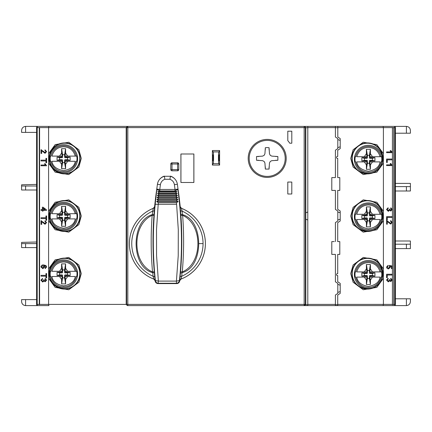 <?xml version="1.0" encoding="UTF-8"?>
<svg xmlns="http://www.w3.org/2000/svg" width="432" height="432" viewBox="0 0 432 432"><rect width="100%" height="100%" fill="white"/><g stroke="black" fill="none" stroke-linecap="round" stroke-linejoin="round"><path stroke-width="0.65" d="M395.399 298.798L410.4 298.798L410.4 301.601C410.146 304.015 408.812 305.343 406.399 305.602A4.001 4.001 0 0 0 406.566 305.597A4.001 4.001 0 0 1 406.399 305.602L367 305.602M349.002 305.602L307.8 305.602L307.8 126.398L335.399 126.398L335.399 136.998L337.802 138.602L335.399 136.998M36.601 132.403L25.601 132.403L25.601 126.398C23.188 126.657 21.854 127.985 21.6 130.399C21.854 127.985 23.188 126.657 25.601 126.398L304.609 126.398L305.802 127.602L305.365 127.602L305.365 304.398L305.802 304.398L304.16 305.602L307.8 305.602M127.397 305.602L126.198 304.398L48.6 304.398L48.6 278.321L55.15 287.35L68.747 289.759L78.867 282.247L81.281 273.602L78.867 264.951L68.747 257.44L55.15 259.853L48.6 268.877L48.6 220.725L55.15 229.748L68.747 232.157L78.867 224.651L81.281 216L78.867 207.349L68.747 199.843L55.15 202.252L48.6 211.275L48.6 163.123L55.15 172.147L68.747 174.56L78.867 167.049L81.281 158.398L78.867 149.753L68.747 142.241L55.15 144.65L48.6 153.679L48.6 127.602L126.198 127.602L126.198 304.398L126.614 304.398A1.199 1.199 90 0 0 127.813 305.602L304.16 305.602A1.199 1.199 -90 0 0 305.365 304.398L127.813 304.398L127.813 126.398A1.199 1.199 90 0 0 126.614 127.602L126.198 127.602L127.813 126.398M37.8 126.398L48.924 126.398L48.6 127.602L37.201 127.602A1.199 0.599 -90 0 1 37.8 126.398A1.199 1.199 0 0 0 36.601 127.602L36.601 304.398A1.199 1.199 0 0 0 37.8 305.602L25.601 305.602C23.188 305.343 21.854 304.015 21.6 301.601C21.854 304.015 23.188 305.343 25.601 305.602L25.601 299.597L36.601 299.597M36.601 247.601L25.601 247.601L25.601 243.599L36.601 243.599M395.399 244.199L406.399 244.199L406.399 248.6L395.399 248.6M395.399 186.602L406.399 186.602L406.399 190.998L395.399 190.998M304.16 126.398L304.16 127.602L305.365 127.602A1.199 1.199 -90 0 0 304.16 126.398L406.399 126.398C408.812 126.657 410.146 127.985 410.4 130.399A4.001 4.001 0 0 0 410.395 130.237A4.001 4.001 0 0 1 410.4 130.399L410.4 133.202L395.399 133.202M36.601 189.999L25.601 189.999L25.601 185.998L36.601 185.998L21.6 185.998L21.6 184.799L36.601 184.399M21.6 301.601L21.6 299.597L25.601 299.597M25.601 243.599L21.6 243.599L21.6 242.401L36.601 242.001M25.601 247.601L21.6 247.601L21.6 243.599M406.399 248.6L410.4 248.6L410.4 241.002L395.399 241.002M406.399 244.199L410.4 244.199M406.399 190.998L410.4 190.998L406.399 190.998M406.399 186.602L410.4 186.602L410.4 190.998M25.601 132.403L21.6 132.403L21.6 130.399M25.601 185.998L21.6 185.998L21.6 189.999L25.601 189.999M410.4 186.602L410.4 183.4L395.399 183.4M406.399 126.398A4.001 4.001 0 0 1 406.566 126.403A4.001 4.001 0 0 0 406.399 126.398L406.399 133.202M180.716 279.191A38 38 0 0 0 181.165 208.181M267.197 139.401A19.003 19.003 0 0 0 248.2 158.398A19.003 19.003 0 0 0 267.197 177.401A19.003 19.003 0 0 0 286.2 158.398A19.003 19.003 0 0 0 267.197 139.401M367.4 288.797A15.201 15.201 0 0 1 352.199 273.602A15.201 15.201 0 0 1 367.4 258.401A15.201 15.201 0 0 1 382.601 273.602A15.201 15.201 0 0 1 367.4 288.797M367.4 231.201A15.201 15.201 0 0 1 352.199 216A15.201 15.201 0 0 1 367.4 200.799A15.201 15.201 0 0 1 382.601 216A15.201 15.201 0 0 1 367.4 231.201M367.4 173.599A15.201 15.201 0 0 1 352.199 158.398A15.201 15.201 0 0 1 367.4 143.203A15.201 15.201 0 0 1 382.601 158.398A15.201 15.201 0 0 1 367.4 173.599M64.6 173.599A15.201 15.201 0 0 1 49.399 158.398A15.201 15.201 0 0 1 64.6 143.203A15.201 15.201 0 0 1 79.801 158.398A15.201 15.201 0 0 1 64.6 173.599M64.6 231.201A15.201 15.201 0 0 1 49.399 216A15.201 15.201 0 0 1 64.6 200.799A15.201 15.201 0 0 1 79.801 216A15.201 15.201 0 0 1 64.6 231.201M64.6 288.797A15.201 15.201 0 0 1 49.399 273.602A15.201 15.201 0 0 1 64.6 258.401A15.201 15.201 0 0 1 79.801 273.602A15.201 15.201 0 0 1 64.6 288.797M48.924 126.398L127.397 126.398M337.716 156.4L337.397 156.4L337.716 156.4L337.716 150.255L340.2 148.603L340.2 138.602L337.802 136.998L337.802 126.398L394.2 126.398A1.199 0.599 90 0 1 394.799 127.602L383.4 127.602L383.076 126.398M383.076 305.602L383.4 304.398L337.716 304.398L337.727 305.602L394.2 305.602A1.199 1.199 0 0 0 395.399 304.398L395.399 127.602A1.199 1.199 0 0 0 394.2 126.398A1.199 1.199 0 0 1 395.399 127.602L394.799 127.602L394.799 304.398L393.687 304.398M39.258 304.398L36.601 304.398A1.199 1.199 0 0 0 37.8 305.602L48.924 305.602L48.6 304.398L39.593 304.398L39.593 127.699L39.258 127.699L39.593 127.699M391.554 222.372L390.647 223.393L386.602 220.525L386.602 224.186L387.32 224.186L387.32 221.443L390.652 224.111L392.202 222.388L390.62 220.595L390.55 221.314L391.554 222.372L390.647 223.393L388.692 221.891M389.335 209.563L388.292 210.616L387.175 209.509L388.179 208.462L388.109 207.743L386.527 209.488L388.287 211.334L389.664 210.281L390.776 211.048L392.202 209.455L390.766 207.814L390.69 208.532L391.554 209.477L390.755 210.33L389.902 209.174L389.259 209.099L389.335 209.563L388.292 210.616L387.175 209.509L388.179 208.462L388.109 207.743M387.245 159.835L392.202 159.835L392.202 159.046L386.602 159.046L386.602 162.491L387.245 162.491L387.245 159.835L392.202 159.835M392.202 152.194L390.798 150.644L390.139 150.644L390.965 151.94L386.602 151.94L386.602 152.658L392.202 152.658L390.798 150.644M390.798 163.571L390.139 163.571L390.965 164.862L386.602 164.862L386.602 165.58L392.202 165.58L390.798 163.571L390.139 163.571M386.602 220.093L387.245 220.093L387.245 217.436L392.202 217.436L392.202 216.648L386.602 216.648L386.602 220.093L387.245 220.093M391.408 268.645L392.126 268.645L392.126 265.988L389.259 265.415L389.686 267.089L388.476 268.218L387.175 267.089L388.179 266.063L388.109 265.345L386.527 267.084L387.207 268.504L388.519 268.931L390.334 267.289L389.961 266.29L391.408 266.576L391.408 268.645L392.126 268.645M388.292 281.14L387.175 280.033L388.179 278.986L388.109 278.267L386.527 280.006L388.287 281.858L389.664 280.805L390.776 281.567L392.202 279.974L390.766 278.338L390.69 279.056L391.554 280.001L390.755 280.849L389.902 279.698L389.259 279.623L389.335 280.087L388.292 281.14L387.175 280.033M392.407 304.398L392.342 304.679L393.687 304.679L393.687 127.699L392.407 127.699L392.407 304.398L383.4 304.398L383.4 127.602L337.802 127.602L337.802 136.998M337.397 156.4A0.799 0.799 0 0 0 336.598 157.199L336.598 157.599A0.799 0.799 0 0 0 337.397 158.398L337.716 158.398L337.397 158.398M337.716 273.602L337.397 273.602L337.716 273.602L337.716 254.399L339.8 254.399L339.8 241.601L337.716 241.601L337.716 222.658L340.2 221L340.2 211L337.716 209.342L337.716 190.399L339.8 190.399L339.8 177.601L337.716 177.601L337.716 158.398M337.397 273.602A0.799 0.799 0 0 0 336.598 274.401L336.598 274.801A0.799 0.799 0 0 0 337.397 275.6L337.716 275.6L337.397 275.6M337.716 304.398L337.716 295.056L340.2 293.398L340.2 283.397L337.716 281.745L337.716 275.6M337.802 127.699L335.399 127.699M307.8 127.699L305.802 127.699L305.802 212.798M305.386 303.998L305.386 128.839L305.402 303.998M307.8 220.001L305.78 219.191L305.78 212.809L307.8 211.999M305.802 304.398L305.802 219.202M180.911 154.003L180.911 182.488L193.887 182.488L193.887 154.003L180.911 154.003M219.602 165.067L219.602 150.536L212.398 150.536L212.398 165.067L219.602 165.067L218.889 163.69L213.111 163.69C213.71 164.182 213.71 151.421 213.111 151.907L212.398 150.536M170.802 163.998L172.001 163.998L172.001 162.799A1.199 1.199 0 0 0 170.802 163.998L170.802 169.598A1.199 1.199 0 0 0 172.001 170.802L177.601 170.802A1.199 1.199 0 0 0 178.799 169.598L178.799 163.998A1.199 1.199 0 0 0 177.601 162.799L172.001 162.799A1.199 1.199 0 0 0 170.802 163.998L170.802 169.598A1.199 1.199 0 0 0 172.001 170.802L172.001 169.598L177.601 169.598L177.601 163.998L178.799 163.998A1.199 1.199 0 0 0 177.601 162.799L177.601 163.998L172.001 163.998L172.001 169.598L170.802 169.598M287.798 140.638A27.2 27.2 0 0 1 289.759 143.203L291.8 143.203L291.8 131.198L287.798 131.198L287.798 140.638M287.798 182.05L287.798 194L291.8 194L291.8 182.05L287.798 182.05L287.798 194L291.8 194L291.8 182.05M46.602 273.564L45.954 273.564L45.954 275.357L41.002 275.357L41.002 276.151L45.954 276.151L45.954 277.943L46.602 277.943L46.602 273.564L45.954 273.564M41.499 220.779L41.002 220.703L41.002 224.365L41.72 224.365L41.72 221.627L45.052 224.294L46.602 222.572L45.02 220.774L44.95 221.492L45.954 222.556L45.047 223.576L41.002 220.703M46.526 209.86L43.081 207.203L42.363 207.203L42.363 209.644L41.002 209.644L41.002 210.362L42.363 210.362L42.363 211.081L43.081 211.081L43.081 210.362L46.526 210.362L46.526 209.86L43.081 207.203M41.499 149.823L41.002 149.747L41.002 153.409L41.72 153.409L41.72 150.671L45.052 153.338L46.602 151.616L45.02 149.823L44.95 150.536L45.954 151.6L45.047 152.62L41.002 149.747M45.198 163.75L44.539 163.75L45.365 165.04L41.002 165.04L41.002 165.758L46.602 165.758L45.198 163.75L44.539 163.75M46.602 215.962L45.954 215.962L45.954 217.76L41.002 217.76L41.002 218.549L45.954 218.549L45.954 220.342L46.602 220.342L46.602 215.962L45.954 215.962M40.927 266.911L42.844 268.682L44.663 267.03L43.924 265.669L45.787 266.333L45.954 266.949L45.09 267.894L45.166 268.612L46.602 266.992L45.965 265.561L43.621 264.951C42.174 264.767 41.278 265.421 40.927 266.911L42.844 268.682M42.692 281.318L41.575 280.217L42.579 279.164L42.509 278.446L40.927 280.19L42.687 282.037L44.064 280.984L45.176 281.75L46.602 280.157L45.166 278.516L45.09 279.234L45.954 280.179L45.155 281.032L44.302 279.877L43.659 279.801L43.735 280.265L42.692 281.318L41.575 280.217M48.6 268.877L48.6 278.321M48.6 211.275L48.6 220.725M48.6 153.679L48.6 163.123M39.258 127.699L39.258 304.679L39.593 304.398M392.202 274.244L386.602 274.244L386.602 277.695L387.245 277.695L387.245 275.038L392.202 275.038L392.202 274.244M386.602 224.186L387.32 224.186M389.896 209.277L389.259 209.099M390.766 207.814L390.69 208.532M390.776 211.048L392.202 209.455M386.602 162.491L387.245 162.491M392.202 165.58L392.202 165.116M392.202 216.648L386.602 216.648M388.179 266.063L388.109 265.345M386.527 267.084L387.207 268.504L388.519 268.931M390.755 280.849L389.902 279.698M390.766 278.338L390.69 279.056M331.798 177.601L331.798 190.399L335.399 190.399L331.798 190.399L331.798 177.601L335.399 177.601L335.399 150.201L337.802 148.603L337.802 138.602M334.201 241.601L331.798 241.601L331.798 254.399L331.798 241.601L334.201 241.601M337.716 304.679L335.399 304.679M307.8 304.679L305.77 304.679M153.635 208.181A38 38 0 0 0 154.084 279.191M193.887 182.488L180.911 182.488M180.938 182.461L180.938 154.003M193.86 154.003L193.86 182.461M212.398 165.067L213.111 163.69M212.398 154.202L212.398 161.401L213.095 160.067L213.095 155.536L212.398 154.202M219.602 150.536L218.889 151.907C218.29 151.421 218.29 164.182 218.889 163.69M289.759 143.203L291.8 143.203M291.8 131.198L287.798 131.198M45.954 275.357L41.002 275.357M45.954 277.943L46.602 277.943M41.002 276.151L45.954 276.151M41.002 224.365L41.72 224.365M45.954 222.556L45.047 223.576L43.092 222.07M45.954 160.159L41.002 160.159L41.002 160.947L45.954 160.947L45.954 162.745L46.602 162.745L46.602 158.366L45.954 158.366L45.954 160.159M45.047 152.62L43.092 151.114M44.95 150.536L45.954 151.6M45.954 220.342L46.602 220.342M41.002 218.549L45.954 218.549M45.09 267.894L45.166 268.612M46.602 266.992L45.965 265.561L43.621 264.951M45.155 281.032L44.302 279.877M42.509 278.446L40.927 280.19M340.2 146.799L337.802 147.598M337.802 139.601L340.2 140.4M340.2 212.798L337.802 211.999M337.802 220.001L340.2 219.202M337.802 284.402L340.2 285.201M340.2 291.6L337.802 292.399M219.602 161.401L218.905 160.067L218.905 155.536L219.602 154.202M43.081 208.089L43.081 209.644L45.101 209.644L43.081 208.089M41.575 266.857L42.822 267.964L44.015 266.83L42.86 265.669L41.575 266.857L42.822 267.964M335.399 305.602L335.399 295.002L337.802 293.398L337.802 283.397L335.399 281.799L335.399 254.399L331.798 254.399M335.399 190.399L335.399 209.401L337.802 211L337.802 221L335.399 222.599L335.399 241.601M156.832 189.464L155.201 204.282L158.209 204.282L158.366 202.678L156.622 201.609L158.571 200.664L156.832 199.557L158.787 198.671L157.054 197.532L159.014 196.706L157.286 195.545L159.251 194.789L157.529 193.606L159.494 192.92L157.772 191.727L159.737 191.117L175.063 191.117L175.036 189.464L178.011 189.092A359.602 359.602 0 0 0 177.374 184.259A9.682 9.682 0 0 0 170.402 176.278L164.398 176.278A9.682 9.682 0 0 0 157.426 184.259A359.602 359.602 -82.4 0 0 156.789 189.092L159.764 189.464L177.968 189.464L175.036 190.944L159.764 190.944L156.832 189.464L159.764 189.464L159.737 191.117M156.622 201.609L178.178 201.609L176.434 202.678L176.591 204.282L158.209 204.282M179.599 204.282L177.968 189.464M176.434 202.678L158.366 202.678M178.011 189.092A359.602 359.602 0 0 0 177.374 184.259A9.682 9.682 0 0 0 170.402 176.278L169.949 179.28L164.851 179.28L164.398 176.278A9.682 9.682 0 0 0 157.426 184.259L160.402 184.675L159.764 189.464M175.063 191.117L177.028 191.727L175.306 192.92L177.271 193.606L175.549 194.789L177.514 195.545L175.786 196.706L177.746 197.532L176.013 198.671L177.968 199.557L176.229 200.664L178.178 201.609M158.571 200.664L176.229 200.664M156.832 199.557L177.968 199.557M158.787 198.671L176.013 198.671M157.054 197.532L177.746 197.532M177.028 191.727L157.772 191.727M159.014 196.706L175.786 196.706M175.306 192.92L159.494 192.92M157.286 195.545L177.514 195.545M177.271 193.606L157.529 193.606M159.251 194.789L175.549 194.789M203.056 243.599A35.656 35.656 0 0 1 181.721 276.253L182.039 272.678C194.459 269.541 198.639 254.923 198.693 243.599C198.617 232.335 194.573 218.025 182.396 214.585L182.131 211.129A1.998 0.751 -4.7 0 1 180.484 210.541L180.862 215.492L182.633 215.347C203.078 224.37 203.029 263.363 182.272 271.933L182.039 272.678L180.392 273.186L180.063 276.826A1.998 0.751 -174.6 0 1 181.721 276.253L180.981 279.067A37.978 37.978 0 0 0 181.424 208.305L182.131 211.129A35.656 35.656 0 0 1 203.056 243.599L198.693 243.599M180.754 214.056A1.998 0.67 175.8 0 0 182.396 214.585L182.633 215.347C184.054 234.22 183.929 253.082 182.272 271.933L180.517 271.766L180.392 273.186M177.86 187.882A359.98 359.98 0 0 1 179.712 202.138L180.095 205.6A360.002 360.002 0 0 1 180.193 206.626L180.171 206.642A1.998 1.998 -126.9 0 0 181.424 208.305L181.445 208.289A38 38 0 0 1 180.997 279.083L179.728 280.73A360.002 360.002 0 0 1 179.707 280.93L179.41 280.595C182.115 255.539 182.174 230.099 179.577 204.282L179.577 204.282M180.193 206.626L181.445 208.289M176.726 283.603L176.429 283.268L158.371 283.268C156.713 283.122 155.714 282.231 155.39 280.595L158.371 281.097L176.429 281.097L178.232 255.652L178.292 229.603L176.607 204.282L155.223 204.282C152.626 230.105 152.685 255.539 155.39 280.595L155.093 280.93C155.412 282.577 156.406 283.462 158.074 283.603L176.726 283.603C178.394 283.468 179.388 282.577 179.707 280.93M155.093 280.93A360.002 360.002 0 0 1 155.072 280.73L153.803 279.083A38 38 0 0 1 153.355 208.289L154.607 206.626A360.002 360.002 0 0 1 154.705 205.6L155.088 202.138A359.98 359.98 0 0 1 156.94 187.882M180.063 276.826L179.728 280.73M180.517 271.766C182.045 255.598 182.218 231.86 180.862 215.492M155.072 280.73L154.283 271.766C152.701 253.017 152.582 234.257 153.938 215.492L154.607 206.626M154.316 210.541A1.998 0.751 4.7 0 1 152.669 211.129L153.355 208.289M154.629 206.642A1.998 1.998 126.9 0 1 153.376 208.305A37.978 37.978 0 0 0 153.819 279.067L153.803 279.083M180.171 206.642L180.484 210.541M164.187 176.504L164.187 176.148A9.985 9.985 0 0 0 159.473 179.528M155.093 280.719A1.998 1.998 52.3 0 0 153.819 279.067L153.079 276.253A35.656 35.656 0 0 1 152.669 211.129L152.404 214.585C140.233 218.014 136.177 232.346 136.107 243.599C136.166 254.934 140.335 269.536 152.761 272.678L153.079 276.253L154.737 276.826M175.327 179.528A9.985 9.985 0 0 0 170.613 176.148L170.613 176.504M176.429 281.097L179.41 280.595C179.086 282.231 178.087 283.122 176.429 283.268L176.429 281.097M158.074 283.603L158.371 281.097L156.568 255.652L156.508 229.603L158.193 204.282L157.772 204.282M154.046 214.056A1.998 0.67 4.2 0 1 152.404 214.585L152.167 215.347L153.938 215.492M154.283 271.766L152.528 271.933C150.871 253.082 150.746 234.22 152.167 215.347C131.722 224.37 131.771 263.363 152.528 271.933L152.761 272.678A1.998 0.664 -4.9 0 1 154.408 273.186M285.201 158.398A17.998 17.998 0 0 1 267.197 176.402A17.998 17.998 0 0 1 249.199 158.398A17.998 17.998 0 0 1 267.197 140.4A17.998 17.998 0 0 1 285.201 158.398M269.082 149.92L269.066 147.728L267.197 147.566L265.334 147.728L265.318 149.92M265.334 147.728L264.919 153.808L264.13 155.331L262.607 156.119L256.527 156.535L256.527 160.267L258.719 160.277M265.318 166.882L265.334 169.074L264.919 162.988L264.13 161.471L262.607 160.682L256.527 160.267M269.082 166.882L269.066 169.074L269.482 162.988L270.27 161.471L271.793 160.682L277.873 160.267L275.681 160.277M269.066 147.728L269.482 153.808L270.27 155.331L271.793 156.119L277.873 156.535L275.681 156.519M258.719 156.519L256.527 156.535M381.991 277.862A14.002 14.002 0 0 0 368.399 260.501A14.002 14.002 0 0 0 354.402 274.498A14.002 14.002 0 0 0 373.167 287.663M381.094 271.901L381.553 271.901A13.403 13.403 0 0 1 381.553 277.101L381.094 277.101A12.96 12.96 0 0 1 355.703 277.101L355.25 277.101A13.403 13.403 0 0 1 355.25 271.901L355.703 271.901A12.96 12.96 0 0 1 381.094 271.901L380.079 271.901L381.094 271.901M370.402 280.098L372.487 277.101L369.932 277.101L380.079 277.101C379.35 282.064 375.457 285.185 368.399 286.465C361.341 285.185 357.448 282.064 356.724 277.101L366.871 277.101L364.311 277.101L366.401 280.098L366.401 284.499L370.402 284.499L370.402 280.098L369.398 275.902L369.797 275.503L370.899 276.178L374.938 276.178L374.938 272.824L370.899 272.824L369.932 271.901L372.487 271.901L369.932 271.901M366.401 268.898L364.311 271.901L366.871 271.901L356.724 271.901C358.479 266.074 362.367 262.953 368.399 262.537C374.431 262.953 378.324 266.074 380.079 271.901L372.487 271.901L370.402 268.898L370.402 264.497L366.401 264.497L366.401 268.898L367.4 273.1L367 273.499L365.904 272.824L361.859 272.824L361.859 276.178L365.904 276.178L367 275.503L367.4 275.902L366.401 280.098M355.25 277.101L355.579 277.101M381.553 271.901L381.224 271.901M366.871 277.101L365.904 276.178M366.871 271.901L365.904 272.824M369.932 277.101L370.899 276.178M370.899 272.824L369.797 273.499L369.398 273.1L370.402 268.898M366.401 284.499L367.4 278.5L367.4 275.902M369.398 275.902L369.398 278.5L367.4 278.5M369.797 273.499L372.4 273.499L372.4 275.503L369.797 275.503M367.4 273.1L367.4 270.502L369.398 270.502L369.398 273.1M367 275.503L364.397 275.503L364.397 273.499L367 273.499M364.397 275.503L361.859 276.178M364.397 273.499L361.859 272.824M372.4 273.499L374.938 272.824M372.4 275.503L374.938 276.178M369.398 278.5L370.402 284.499M370.402 264.497L369.398 270.502M367.4 270.502L366.401 264.497M63.601 172.697A14.002 14.002 0 0 0 77.598 158.701A14.002 14.002 0 0 0 63.601 144.698A14.002 14.002 0 0 0 49.599 158.701A14.002 14.002 0 0 0 63.601 172.697M76.297 156.098L76.75 156.098A13.403 13.403 0 0 1 76.75 161.298L76.297 161.298A12.96 12.96 0 0 1 50.906 161.298L50.447 161.298A13.403 13.403 0 0 1 50.447 156.098L50.906 156.098A12.96 12.96 0 0 1 76.297 156.098L75.276 156.098L76.297 156.098M65.599 164.3L67.689 161.298L65.129 161.298L75.276 161.298C74.552 166.261 70.659 169.382 63.601 170.662C56.543 169.382 52.65 166.261 51.921 161.298L62.068 161.298L59.513 161.298L61.598 164.3L61.598 168.701L65.599 168.701L65.599 164.3L64.6 160.099L65 159.7L66.096 160.375L70.141 160.375L70.141 157.021L66.096 157.021L65.129 156.098L67.689 156.098L65.129 156.098M61.598 153.101L59.513 156.098L62.068 156.098L51.921 156.098C53.676 150.277 57.569 147.155 63.601 146.734C69.633 147.155 73.521 150.277 75.276 156.098L67.689 156.098L65.599 153.101L65.599 148.7L61.598 148.7L61.598 153.101L62.602 157.302L62.203 157.702L61.101 157.021L57.062 157.021L57.062 160.375L61.101 160.375L62.203 159.7L62.602 160.099L61.598 164.3M50.447 161.298L50.776 161.298M76.75 156.098L76.421 156.098M62.068 161.298L61.101 160.375M62.068 156.098L61.101 157.021M65.129 161.298L66.096 160.375M66.096 157.021L65 157.702L64.6 157.302L65.599 153.101M61.598 168.701L62.602 162.702L62.602 160.099M64.6 160.099L64.6 162.702L62.602 162.702M65 157.702L67.603 157.702L67.603 159.7L65 159.7M62.602 157.302L62.602 154.699L64.6 154.699L64.6 157.302M62.203 159.7L59.6 159.7L59.6 157.702L62.203 157.702M59.6 159.7L57.062 160.375M59.6 157.702L57.062 157.021M67.603 157.702L70.141 157.021M67.603 159.7L70.141 160.375M64.6 162.702L65.599 168.701M65.599 148.7L64.6 154.699M62.602 154.699L61.598 148.7M381.991 220.261A14.002 14.002 0 0 0 368.399 202.9A14.002 14.002 0 0 0 354.402 216.902A14.002 14.002 0 0 0 373.167 230.062M381.094 214.299L381.553 214.299A13.403 13.403 0 0 1 381.553 219.499L381.094 219.499A12.96 12.96 0 0 1 355.703 219.499L355.25 219.499A13.403 13.403 0 0 1 355.25 214.299L355.703 214.299A12.96 12.96 0 0 1 381.094 214.299L380.079 214.299L381.094 214.299M370.402 222.502L372.487 219.499L369.932 219.499L380.079 219.499C379.35 224.462 375.457 227.583 368.399 228.863C361.341 227.583 357.448 224.462 356.724 219.499L366.871 219.499L364.311 219.499L366.401 222.502L366.401 226.903L370.402 226.903L370.402 222.502L369.398 218.3L369.797 217.901L370.899 218.576L374.938 218.576L374.938 215.222L370.899 215.222L369.932 214.299L372.487 214.299L369.932 214.299M366.401 211.302L364.311 214.299L366.871 214.299L356.724 214.299C358.479 208.472 362.367 205.351 368.399 204.935C374.431 205.351 378.324 208.472 380.079 214.299L372.487 214.299L370.402 211.302L370.402 206.901L366.401 206.901L366.401 211.302L367.4 215.498L367 215.897L365.904 215.222L361.859 215.222L361.859 218.576L365.904 218.576L367 217.901L367.4 218.3L366.401 222.502M355.25 219.499L355.579 219.499M381.553 214.299L381.224 214.299M366.871 219.499L365.904 218.576M366.871 214.299L365.904 215.222M369.932 219.499L370.899 218.576M370.899 215.222L369.797 215.897L369.398 215.498L370.402 211.302M366.401 226.903L367.4 220.898L367.4 218.3M369.398 218.3L369.398 220.898L367.4 220.898M369.797 215.897L372.4 215.897L372.4 217.901L369.797 217.901M367.4 215.498L367.4 212.9L369.398 212.9L369.398 215.498M367 217.901L364.397 217.901L364.397 215.897L367 215.897M364.397 217.901L361.859 218.576M364.397 215.897L361.859 215.222M372.4 215.897L374.938 215.222M372.4 217.901L374.938 218.576M369.398 220.898L370.402 226.903M370.402 206.901L369.398 212.9M367.4 212.9L366.401 206.901M381.991 162.659A14.002 14.002 0 0 0 368.399 145.298A14.002 14.002 0 0 0 354.402 159.3A14.002 14.002 0 0 0 373.167 172.465M381.094 156.703L381.553 156.703A13.403 13.403 0 0 1 381.553 161.897L381.094 161.897A12.96 12.96 0 0 1 355.703 161.897L355.25 161.897A13.403 13.403 0 0 1 355.25 156.703L355.703 156.703A12.96 12.96 0 0 1 381.094 156.703L380.079 156.703L381.094 156.703M370.402 164.9L372.487 161.897L369.932 161.897L380.079 161.897C379.35 166.86 375.457 169.981 368.399 171.266C361.341 169.981 357.448 166.86 356.724 161.897L366.871 161.897L364.311 161.897L366.401 164.9L366.401 169.301L370.402 169.301L370.402 164.9L369.398 160.699L369.797 160.299L370.899 160.979L374.938 160.979L374.938 157.621L370.899 157.621L369.932 156.703L372.487 156.703L369.932 156.703M366.401 153.7L364.311 156.703L366.871 156.703L356.724 156.703C358.479 150.876 362.367 147.755 368.399 147.334C374.431 147.755 378.324 150.876 380.079 156.703L372.487 156.703L370.402 153.7L370.402 149.299L366.401 149.299L366.401 153.7L367.4 157.901L367 158.301L365.904 157.621L361.859 157.621L361.859 160.979L365.904 160.979L367 160.299L367.4 160.699L366.401 164.9M355.25 161.897L355.579 161.897M381.553 156.703L381.224 156.703M366.871 161.897L365.904 160.979M366.871 156.703L365.904 157.621M369.932 161.897L370.899 160.979M370.899 157.621L369.797 158.301L369.398 157.901L370.402 153.7M366.401 169.301L367.4 163.301L367.4 160.699M369.398 160.699L369.398 163.301L367.4 163.301M369.797 158.301L372.4 158.301L372.4 160.299L369.797 160.299M367.4 157.901L367.4 155.299L369.398 155.299L369.398 157.901M367 160.299L364.397 160.299L364.397 158.301L367 158.301M364.397 160.299L361.859 160.979M364.397 158.301L361.859 157.621M372.4 158.301L374.938 157.621M372.4 160.299L374.938 160.979M369.398 163.301L370.402 169.301M370.402 149.299L369.398 155.299M367.4 155.299L366.401 149.299M63.601 230.299A14.002 14.002 0 0 0 77.598 216.302A14.002 14.002 0 0 0 63.601 202.3A14.002 14.002 0 0 0 49.599 216.302A14.002 14.002 0 0 0 63.601 230.299M76.297 213.7L76.75 213.7A13.403 13.403 0 0 1 76.75 218.9L76.297 218.9A12.96 12.96 0 0 1 50.906 218.9L50.447 218.9A13.403 13.403 0 0 1 50.447 213.7L50.906 213.7A12.96 12.96 0 0 1 76.297 213.7L75.276 213.7L76.297 213.7M65.599 221.902L67.689 218.9L65.129 218.9L75.276 218.9C74.552 223.862 70.659 226.984 63.601 228.263C56.543 226.984 52.65 223.862 51.921 218.9L62.068 218.9L59.513 218.9L61.598 221.902L61.598 226.298L65.599 226.298L65.599 221.902L64.6 217.701L65 217.301L66.096 217.976L70.141 217.976L70.141 214.623L66.096 214.623L65.129 213.7L67.689 213.7L65.129 213.7M61.598 210.703L59.513 213.7L62.068 213.7L51.921 213.7C53.676 207.873 57.569 204.752 63.601 204.336C69.633 204.752 73.521 207.873 75.276 213.7L67.689 213.7L65.599 210.703L65.599 206.302L61.598 206.302L61.598 210.703L62.602 214.898L62.203 215.298L61.101 214.623L57.062 214.623L57.062 217.976L61.101 217.976L62.203 217.301L62.602 217.701L61.598 221.902M50.447 218.9L50.776 218.9M76.75 213.7L76.421 213.7M62.068 218.9L61.101 217.976M62.068 213.7L61.101 214.623M65.129 218.9L66.096 217.976M66.096 214.623L65 215.298L64.6 214.898L65.599 210.703M61.598 226.298L62.602 220.298L62.602 217.701M64.6 217.701L64.6 220.298L62.602 220.298M65 215.298L67.603 215.298L67.603 217.301L65 217.301M62.602 214.898L62.602 212.301L64.6 212.301L64.6 214.898M62.203 217.301L59.6 217.301L59.6 215.298L62.203 215.298M59.6 217.301L57.062 217.976M59.6 215.298L57.062 214.623M67.603 215.298L70.141 214.623M67.603 217.301L70.141 217.976M64.6 220.298L65.599 226.298M65.599 206.302L64.6 212.301M62.602 212.301L61.598 206.302M63.601 287.901A14.002 14.002 0 0 0 77.598 273.899A14.002 14.002 0 0 0 63.601 259.902A14.002 14.002 0 0 0 49.599 273.899A14.002 14.002 0 0 0 63.601 287.901M76.297 271.301L76.75 271.301A13.403 13.403 0 0 1 76.75 276.502L76.297 276.502A12.96 12.96 0 0 1 50.906 276.502L50.447 276.502A13.403 13.403 0 0 1 50.447 271.301L50.906 271.301A12.96 12.96 0 0 1 76.297 271.301L75.276 271.301L76.297 271.301M65.599 279.499L67.689 276.502L65.129 276.502L75.276 276.502C74.552 281.459 70.659 284.58 63.601 285.865C56.543 284.58 52.65 281.459 51.921 276.502L62.068 276.502L59.513 276.502L61.598 279.499L61.598 283.9L65.599 283.9L65.599 279.499L64.6 275.297L65 274.898L66.096 275.578L70.141 275.578L70.141 272.225L66.096 272.225L65.129 271.301L67.689 271.301L65.129 271.301M61.598 268.299L59.513 271.301L62.068 271.301L51.921 271.301C53.676 265.475 57.569 262.354 63.601 261.938C69.633 262.354 73.521 265.475 75.276 271.301L67.689 271.301L65.599 268.299L65.599 263.898L61.598 263.898L61.598 268.299L62.602 272.5L62.203 272.9L61.101 272.225L57.062 272.225L57.062 275.578L61.101 275.578L62.203 274.898L62.602 275.297L61.598 279.499M50.447 276.502L50.776 276.502M76.75 271.301L76.421 271.301M62.068 276.502L61.101 275.578M62.068 271.301L61.101 272.225M65.129 276.502L66.096 275.578M66.096 272.225L65 272.9L64.6 272.5L65.599 268.299M61.598 283.9L62.602 277.9L62.602 275.297M64.6 275.297L64.6 277.9L62.602 277.9M65 272.9L67.603 272.9L67.603 274.898L65 274.898M62.602 272.5L62.602 269.897L64.6 269.897L64.6 272.5M62.203 274.898L59.6 274.898L59.6 272.9L62.203 272.9M59.6 274.898L57.062 275.578M59.6 272.9L57.062 272.225M67.603 272.9L70.141 272.225M67.603 274.898L70.141 275.578M64.6 277.9L65.599 283.9M65.599 263.898L64.6 269.897M62.602 269.897L61.598 263.898M406.399 305.602L406.399 298.798M367.4 289.084A15.482 15.482 0 0 1 351.918 273.602A15.482 15.482 0 0 1 367.4 258.115A15.482 15.482 0 0 1 382.882 273.602A15.482 15.482 0 0 1 367.4 289.084M367.4 231.482A15.482 15.482 0 0 1 351.918 216A15.482 15.482 0 0 1 367.4 200.518A15.482 15.482 0 0 1 382.882 216A15.482 15.482 0 0 1 367.4 231.482M367.4 173.885A15.482 15.482 0 0 1 351.918 158.398A15.482 15.482 0 0 1 367.4 142.916A15.482 15.482 0 0 1 382.882 158.398A15.482 15.482 0 0 1 367.4 173.885M64.6 173.885A15.482 15.482 0 0 1 49.118 158.398A15.482 15.482 0 0 1 64.6 142.916A15.482 15.482 0 0 1 80.082 158.398A15.482 15.482 0 0 1 64.6 173.885M64.6 231.482A15.482 15.482 0 0 1 49.118 216A15.482 15.482 0 0 1 64.6 200.518A15.482 15.482 0 0 1 80.082 216A15.482 15.482 0 0 1 64.6 231.482M64.6 289.084A15.482 15.482 0 0 1 49.118 273.602A15.482 15.482 0 0 1 64.6 258.115A15.482 15.482 0 0 1 80.082 273.602A15.482 15.482 0 0 1 64.6 289.084M304.16 305.602L304.16 127.602L126.614 127.602L126.614 304.398L127.813 304.398L127.813 305.602M383.4 268.877L376.85 259.853L363.253 257.44L353.133 264.951L350.719 273.602L353.133 282.247L363.253 289.759L376.85 287.35L383.4 278.321M383.4 211.275L376.85 202.252L363.253 199.843L353.133 207.349L350.719 216L353.133 224.651L363.253 232.157L376.85 229.748L383.4 220.725M383.4 153.679L376.85 144.65L363.253 142.241L353.133 149.753L350.719 158.398L353.133 167.049L363.253 174.56L376.85 172.147L383.4 163.123M36.601 127.602L37.201 127.602L37.201 304.398A1.199 0.599 -90 0 0 37.8 305.602M395.399 304.398L394.799 304.398A1.199 0.599 90 0 1 394.2 305.602M213.111 151.907L218.889 151.907M178.799 169.598L177.601 169.598L177.601 170.802A1.199 1.199 0 0 0 178.799 169.598M335.399 304.398L307.8 304.398M307.8 127.602L335.399 127.602M160.402 184.675C160.866 182.066 162.351 180.263 164.851 179.28M177.374 184.259L174.398 184.675L175.036 189.464M169.949 179.28C172.449 180.263 173.934 182.066 174.398 184.675M180.997 279.083L180.981 279.067A1.998 1.998 -52.3 0 0 179.707 280.719M265.334 169.074L269.066 169.074M277.873 160.267L277.873 156.535"/></g></svg>

